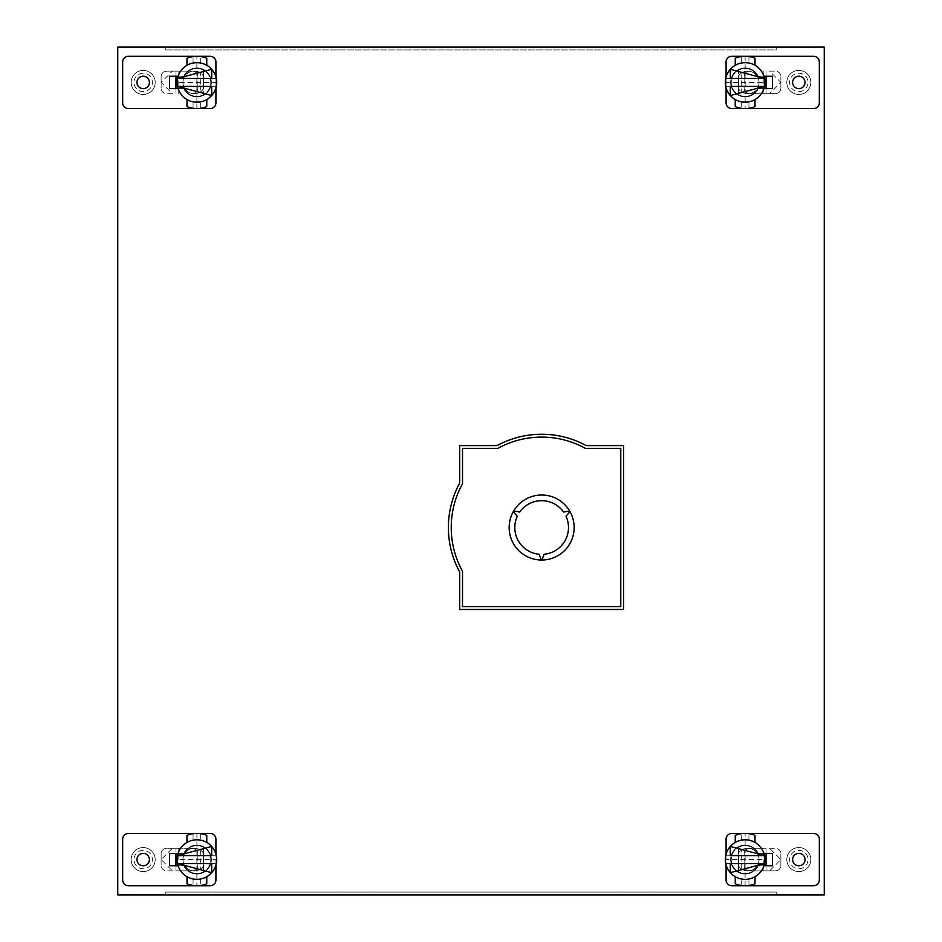<?xml version="1.0" encoding="UTF-8"?>
<svg xmlns="http://www.w3.org/2000/svg" width="942" height="942" viewBox="0 0 942 942"><rect width="100%" height="100%" fill="white"/><g stroke="black" fill="none" stroke-linecap="round" stroke-linejoin="round"><path stroke-width="0.71" stroke-dasharray="4.71 3.53" d="M128.406 56.284A5.734 5.734 0 0 0 122.672 62.019L122.672 102.831A5.734 5.734 0 0 0 128.406 108.566L210.184 108.566A5.734 5.734 0 0 0 215.93 102.831L215.93 62.019A5.734 5.734 0 0 0 210.184 56.284L128.406 56.284M143.184 94.436A12.01 12.01 0 0 1 131.174 82.425A12.01 12.01 0 0 1 143.184 70.414A12.01 12.01 0 0 1 155.195 82.425A12.01 12.01 0 0 1 143.184 94.436A12.01 12.01 0 0 0 155.195 82.425A12.01 12.01 0 0 0 143.184 70.414A12.01 12.01 0 0 0 131.174 82.425A12.01 12.01 0 0 0 143.184 94.436M169.607 88.619L169.607 76.231L183.784 76.231A14.483 14.483 0 0 1 211.361 82.425A14.483 14.483 0 0 1 183.784 88.619L184.408 88.619A13.918 13.918 0 0 0 205.603 93.27A13.918 13.918 0 0 0 205.603 71.58A13.918 13.918 0 0 0 184.408 76.231A13.918 13.918 0 0 1 205.603 71.58A13.918 13.918 0 0 1 205.603 93.27A13.918 13.918 0 0 1 184.408 88.619L169.607 88.619L169.607 76.231L184.408 76.231L169.607 76.231M206.769 58.227A26.14 26.14 0 0 0 186.987 58.227L186.987 65.292A19.782 19.782 0 0 1 206.769 65.292L206.769 58.227M197.726 108.554L196.902 108.566A26.14 26.14 0 0 0 206.769 106.623L206.769 99.558A19.782 19.782 0 0 1 186.987 99.558L186.987 106.623A26.14 26.14 0 0 0 196.878 108.566L196.843 108.566M215.93 77.079L215.93 87.771M178.085 76.231L183.784 76.231A14.483 14.483 0 0 1 211.361 82.425A14.483 14.483 0 0 1 183.784 88.619L178.085 88.619M195.7 108.542L194.629 108.471L195.7 108.542M200.693 101.83L193.063 101.83L200.693 101.83L200.693 108.283M193.063 108.283L193.063 101.83M193.063 63.02L200.693 63.02L193.063 63.02L193.063 56.567M200.693 63.02L200.693 56.567M143.184 88.642A6.217 6.217 0 0 1 136.967 82.425A6.217 6.217 0 0 1 143.184 76.208A6.217 6.217 0 0 1 149.401 82.425A6.217 6.217 0 0 1 143.184 88.642M143.184 73.24A9.184 9.184 0 0 0 133.999 82.425A9.184 9.184 0 0 0 143.184 91.609A9.184 9.184 0 0 0 152.369 82.425A9.184 9.184 0 0 0 143.184 73.24M216.66 82.425A19.782 19.782 0 0 0 196.878 62.643A19.782 19.782 0 0 0 177.096 82.425A19.782 19.782 0 0 0 196.878 102.207A19.782 19.782 0 0 0 216.66 82.425L177.096 82.425M200.693 91.727L203.519 88.913L203.519 70.191A13.918 13.918 0 0 0 182.96 82.425A11.304 11.304 0 0 0 203.519 88.913L203.519 94.659A13.918 13.918 0 0 1 182.96 82.425A13.918 13.918 0 0 1 203.519 70.191L203.519 94.659A13.918 13.918 0 0 1 182.96 82.425A11.304 11.304 0 0 1 203.519 75.937L200.693 73.123A11.304 11.304 0 0 0 182.96 82.425A11.304 11.304 0 0 0 200.693 91.727L200.693 86.181L197.867 86.181L197.867 88.077A5.652 5.652 0 0 1 192.215 93.729A5.652 5.652 0 0 0 197.867 88.077L197.867 86.181L200.693 86.181L200.693 73.123M216.472 79.729L216.601 80.965L216.472 79.729M177.284 79.729L177.155 80.965L177.284 79.729M186.987 65.292A19.782 19.782 0 0 1 206.769 65.292M211.691 78.445L177.496 78.445L211.691 69.319L211.691 78.445M211.691 86.405L211.691 95.531L177.496 86.405L211.691 86.405M177.284 85.121L177.155 83.885L177.284 85.121M216.472 85.121L216.601 83.885L216.472 85.121M206.769 99.558A19.782 19.782 0 0 1 186.987 99.558M216.283 78.61L177.473 78.61M216.283 86.24L177.473 86.24M172.433 93.729L166.781 93.729C163.296 93.446 161.412 91.562 161.129 88.077A5.652 5.652 0 0 0 166.781 93.729L172.433 93.729L161.129 82.425L161.129 88.077L161.129 76.773C161.412 73.288 163.296 71.404 166.781 71.121A5.652 5.652 0 0 0 161.129 76.773L161.129 82.425L172.433 71.121L166.781 71.121L192.215 71.121L172.433 71.121M178.792 93.729L178.792 71.121M192.215 71.121A5.652 5.652 0 0 1 197.867 76.773A5.652 5.652 0 0 0 192.215 71.121M197.867 86.181L197.867 76.773L197.867 78.669L200.693 78.669L197.867 78.669M175.966 93.729L175.966 88.619M175.966 76.231L175.966 71.121M813.594 108.566A5.734 5.734 0 0 0 819.328 102.831L819.328 62.019A5.734 5.734 0 0 0 813.594 56.284L731.816 56.284A5.734 5.734 0 0 0 726.07 62.019L726.07 102.831A5.734 5.734 0 0 0 731.816 108.566L813.594 108.566M798.816 70.414A12.01 12.01 0 0 1 810.827 82.425A12.01 12.01 0 0 1 798.816 94.436A12.01 12.01 0 0 1 786.806 82.425A12.01 12.01 0 0 1 798.816 70.414A12.01 12.01 0 0 0 786.806 82.425A12.01 12.01 0 0 0 798.816 94.436A12.01 12.01 0 0 0 810.827 82.425A12.01 12.01 0 0 0 798.816 70.414M772.393 76.231L772.393 88.619L758.216 88.619A14.483 14.483 0 0 1 730.639 82.425A14.483 14.483 0 0 1 758.216 76.231L757.592 76.231A13.918 13.918 0 0 0 736.397 71.58A13.918 13.918 0 0 0 736.397 93.27A13.918 13.918 0 0 0 757.592 88.619A13.918 13.918 0 0 1 736.397 93.27A13.918 13.918 0 0 1 736.397 71.58A13.918 13.918 0 0 1 757.592 76.231L772.393 76.231L772.393 88.619L757.592 88.619L772.393 88.619M735.231 106.623A26.14 26.14 0 0 0 755.013 106.623L755.013 99.558A19.782 19.782 0 0 1 735.231 99.558L735.231 106.623M744.274 56.296L745.098 56.284A26.14 26.14 0 0 0 735.231 58.227L735.231 65.292A19.782 19.782 0 0 1 755.013 65.292L755.013 58.227A26.14 26.14 0 0 0 745.122 56.284L745.157 56.284M726.07 87.771L726.07 77.079M763.915 88.619L758.216 88.619A14.483 14.483 0 0 1 730.639 82.425A14.483 14.483 0 0 1 758.216 76.231L763.915 76.231M746.299 56.308L747.371 56.379L746.299 56.308M741.307 63.02L748.937 63.02L741.307 63.02L741.307 56.567M748.937 56.567L748.937 63.02M748.937 101.83L741.307 101.83L748.937 101.83L748.937 108.283M741.307 101.83L741.307 108.283M798.816 76.208A6.217 6.217 0 0 1 805.033 82.425A6.217 6.217 0 0 1 798.816 88.642A6.217 6.217 0 0 1 792.599 82.425A6.217 6.217 0 0 1 798.816 76.208M798.816 91.609A9.184 9.184 0 0 0 808.001 82.425A9.184 9.184 0 0 0 798.816 73.24A9.184 9.184 0 0 0 789.632 82.425A9.184 9.184 0 0 0 798.816 91.609M725.34 82.425A19.782 19.782 0 0 0 745.122 102.207A19.782 19.782 0 0 0 764.904 82.425A19.782 19.782 0 0 0 745.122 62.643A19.782 19.782 0 0 0 725.34 82.425L764.904 82.425M741.307 73.123L738.481 75.937L738.481 94.659A13.918 13.918 0 0 0 759.04 82.425A11.304 11.304 0 0 0 738.481 75.937L738.481 70.191A13.918 13.918 0 0 1 759.04 82.425A13.918 13.918 0 0 1 738.481 94.659L738.481 70.191A13.918 13.918 0 0 1 759.04 82.425A11.304 11.304 0 0 1 738.481 88.913L741.307 91.727A11.304 11.304 0 0 0 759.04 82.425A11.304 11.304 0 0 0 741.307 73.123L741.307 78.669L744.133 78.669L744.133 76.773A5.652 5.652 0 0 1 749.785 71.121A5.652 5.652 0 0 0 744.133 76.773L744.133 78.669L741.307 78.669L741.307 91.727M725.528 85.121L725.399 83.885L725.528 85.121M764.716 85.121L764.845 83.885L764.716 85.121M755.013 99.558A19.782 19.782 0 0 1 735.231 99.558M730.309 86.405L764.504 86.405L730.309 95.531L730.309 86.405M730.309 78.445L730.309 69.319L764.504 78.445L730.309 78.445M764.716 79.729L764.845 80.965L764.716 79.729M725.528 79.729L725.399 80.965L725.528 79.729M735.231 65.292A19.782 19.782 0 0 1 755.013 65.292M725.717 86.24L764.527 86.24M725.717 78.61L764.527 78.61M769.567 71.121L775.219 71.121C778.704 71.404 780.588 73.288 780.871 76.773A5.652 5.652 0 0 0 775.219 71.121L769.567 71.121L780.871 82.425L780.871 76.773L780.871 88.077C780.588 91.562 778.704 93.446 775.219 93.729A5.652 5.652 0 0 0 780.871 88.077L780.871 82.425L769.567 93.729L775.219 93.729L749.785 93.729L769.567 93.729M763.208 71.121L763.208 93.729M749.785 93.729A5.652 5.652 0 0 1 744.133 88.077A5.652 5.652 0 0 0 749.785 93.729M744.133 78.669L744.133 88.077L744.133 86.181L741.307 86.181L744.133 86.181M766.034 71.121L766.034 76.231M766.034 88.619L766.034 93.729M117.75 894.9L117.75 47.1L165.792 47.1L165.792 49.926L776.208 49.926L776.208 47.1L824.25 47.1L824.25 894.9L776.208 894.9L776.208 892.074L776.208 894.9L165.792 894.9L165.792 892.074L776.208 892.074L165.792 892.074L165.792 894.9L117.75 894.9M165.792 49.926L165.792 47.1L776.208 47.1L776.208 49.926L165.792 49.926M459.696 572.029L459.696 609.474L623.604 609.474L623.604 445.566L586.159 445.566A93.258 93.258 0 0 0 497.14 445.566L459.696 445.566L459.696 483.01A93.258 93.258 0 0 0 459.696 572.029M131.174 859.575A12.01 12.01 0 0 1 143.184 847.564A12.01 12.01 0 0 1 155.195 859.575A12.01 12.01 0 0 1 143.184 871.586A12.01 12.01 0 0 1 131.174 859.575A12.01 12.01 0 0 0 143.184 871.586A12.01 12.01 0 0 0 155.195 859.575A12.01 12.01 0 0 0 143.184 847.564A12.01 12.01 0 0 0 131.174 859.575A12.01 12.01 0 0 0 143.184 871.586A12.01 12.01 0 0 1 131.174 859.575A12.01 12.01 0 0 1 143.184 847.564A12.01 12.01 0 0 1 155.195 859.575A12.01 12.01 0 0 1 143.184 871.586A12.01 12.01 0 0 0 155.195 859.575A12.01 12.01 0 0 0 143.184 847.564A12.01 12.01 0 0 0 131.174 859.575M178.085 853.381L183.784 853.381A14.483 14.483 0 0 1 196.878 845.092A14.483 14.483 0 0 0 183.784 853.381L184.408 853.381A13.918 13.918 0 0 1 205.603 848.73A13.918 13.918 0 0 1 205.603 870.42A13.918 13.918 0 0 1 184.408 865.769L169.607 865.769L169.607 853.381L184.408 853.381A13.918 13.918 0 0 1 205.603 848.73A13.918 13.918 0 0 1 205.603 870.42A13.918 13.918 0 0 1 184.408 865.769L183.784 865.769A14.483 14.483 0 0 0 196.878 874.058A14.483 14.483 0 0 1 183.784 865.769L178.085 865.769M810.827 859.575A12.01 12.01 0 0 1 798.816 871.586A12.01 12.01 0 0 1 786.806 859.575A12.01 12.01 0 0 1 798.816 847.564A12.01 12.01 0 0 1 810.827 859.575A12.01 12.01 0 0 0 798.816 847.564A12.01 12.01 0 0 0 786.806 859.575A12.01 12.01 0 0 0 798.816 871.586A12.01 12.01 0 0 0 810.827 859.575A12.01 12.01 0 0 0 798.816 847.564A12.01 12.01 0 0 1 810.827 859.575A12.01 12.01 0 0 1 798.816 871.586A12.01 12.01 0 0 1 786.806 859.575A12.01 12.01 0 0 1 798.816 847.564A12.01 12.01 0 0 0 786.806 859.575A12.01 12.01 0 0 0 798.816 871.586A12.01 12.01 0 0 0 810.827 859.575M131.174 82.425A12.01 12.01 0 0 1 143.184 70.414A12.01 12.01 0 0 1 155.195 82.425A12.01 12.01 0 0 1 143.184 94.436A12.01 12.01 0 0 1 131.174 82.425A12.01 12.01 0 0 0 143.184 94.436A12.01 12.01 0 0 0 155.195 82.425A12.01 12.01 0 0 0 143.184 70.414A12.01 12.01 0 0 0 131.174 82.425M810.827 82.425A12.01 12.01 0 0 1 798.816 94.436A12.01 12.01 0 0 1 786.806 82.425A12.01 12.01 0 0 1 798.816 70.414A12.01 12.01 0 0 1 810.827 82.425A12.01 12.01 0 0 0 798.816 70.414A12.01 12.01 0 0 0 786.806 82.425A12.01 12.01 0 0 0 798.816 94.436A12.01 12.01 0 0 0 810.827 82.425M763.915 865.769L758.216 865.769A14.483 14.483 0 0 1 745.122 874.058A14.483 14.483 0 0 0 758.216 865.769L757.592 865.769A13.918 13.918 0 0 1 736.397 870.42A13.918 13.918 0 0 1 736.397 848.73A13.918 13.918 0 0 1 757.592 853.381L772.393 853.381L772.393 865.769L757.592 865.769A13.918 13.918 0 0 1 736.397 870.42A13.918 13.918 0 0 1 736.397 848.73A13.918 13.918 0 0 1 757.592 853.381L758.216 853.381A14.483 14.483 0 0 0 745.122 845.092A14.483 14.483 0 0 1 758.216 853.381L763.915 853.381M813.594 885.716A5.734 5.734 0 0 0 819.328 879.981L819.328 839.169A5.734 5.734 0 0 0 813.594 833.434L731.816 833.434A5.734 5.734 0 0 0 726.07 839.169L726.07 879.981A5.734 5.734 0 0 0 731.816 885.716L813.594 885.716M772.393 865.769L772.393 853.381M745.122 874.058A14.483 14.483 0 0 1 730.639 859.575A14.483 14.483 0 0 1 745.122 845.092A14.483 14.483 0 0 0 730.639 859.575A14.483 14.483 0 0 0 745.122 874.058M735.231 883.773A26.14 26.14 0 0 0 755.013 883.773L755.013 876.708A19.782 19.782 0 0 1 735.231 876.708L735.231 883.773M746.04 833.446L745.122 833.434A26.14 26.14 0 0 0 735.231 835.377L735.231 842.442A19.782 19.782 0 0 1 755.013 842.442L755.013 835.377A26.14 26.14 0 0 0 745.122 833.434L744.274 833.446M726.07 854.229L726.07 864.921M747.359 833.529L746.559 833.47L747.359 833.529M745.098 885.716L745.122 833.434L746.005 833.446M745.122 839.793L746.417 839.84M748.937 840.17L748.937 833.717M741.307 840.17L741.307 833.717M743.956 885.692L742.885 885.621L743.956 885.692M747.359 885.621L746.288 885.692L747.359 885.621M745.122 879.357L743.709 879.31M748.937 885.433L748.937 878.98M741.307 885.433L741.307 878.98M798.816 853.358A6.217 6.217 0 0 1 805.033 859.575A6.217 6.217 0 0 1 798.816 865.792A6.217 6.217 0 0 1 792.599 859.575A6.217 6.217 0 0 1 798.816 853.358M798.816 868.759A9.184 9.184 0 0 0 808.001 859.575A9.184 9.184 0 0 0 798.816 850.391A9.184 9.184 0 0 0 789.632 859.575A9.184 9.184 0 0 0 798.816 868.759M725.375 858.374L725.34 859.575A19.782 19.782 0 0 0 745.122 879.357A19.782 19.782 0 0 0 764.904 859.575A19.782 19.782 0 0 0 745.122 839.793A19.782 19.782 0 0 0 725.34 859.575L725.375 860.67M738.481 847.341A13.918 13.918 0 0 1 759.04 859.575A13.918 13.918 0 0 1 738.481 871.809A13.918 13.918 0 0 0 759.04 859.575A13.918 13.918 0 0 0 738.481 847.341L738.481 871.809L738.481 866.063L741.307 868.877A11.304 11.304 0 0 0 759.04 859.575A11.304 11.304 0 0 1 738.481 866.063L738.481 853.087A11.304 11.304 0 0 1 759.04 859.575A11.304 11.304 0 0 0 741.307 850.273L738.481 853.087L738.481 847.341M755.013 876.708A19.782 19.782 0 0 1 735.231 876.708M764.504 863.555L730.309 863.555L730.309 872.681L764.504 863.555M730.309 846.469L730.309 855.595L764.504 855.595L730.309 846.469M725.375 858.456L725.34 859.575L764.904 859.575L764.869 858.48M725.411 857.844L725.517 856.949M725.517 856.973L725.422 857.726M735.231 842.442A19.782 19.782 0 0 1 755.013 842.442M764.527 863.39L725.717 863.39M764.527 855.76L725.717 855.76M744.133 853.923L744.133 855.819L744.133 853.923A5.652 5.652 0 0 1 749.785 848.271A5.652 5.652 0 0 0 744.133 853.923M766.034 853.381L766.034 848.271L775.219 848.271C778.704 848.554 780.588 850.438 780.871 853.923A5.652 5.652 0 0 0 775.219 848.271L749.785 848.271L763.208 848.271L763.208 870.879L749.785 870.879A5.652 5.652 0 0 1 744.133 865.227L744.133 863.331L741.307 863.331L741.307 850.273M744.133 855.819L741.307 855.819L744.133 855.819L744.133 865.227A5.652 5.652 0 0 0 749.785 870.879L775.219 870.879A5.652 5.652 0 0 0 780.871 865.227L780.871 859.575L769.567 870.879L766.034 870.879L766.034 865.769M766.034 848.271L763.208 848.271M769.567 870.879L775.219 870.879C778.704 870.596 780.588 868.712 780.871 865.227L780.871 853.923L780.871 859.575L769.567 848.271M763.208 870.879L766.034 870.879M741.307 868.877L741.307 863.331L744.133 863.331M128.406 833.434A5.734 5.734 0 0 0 122.672 839.169L122.672 879.981A5.734 5.734 0 0 0 128.406 885.716L210.184 885.716A5.734 5.734 0 0 0 215.93 879.981L215.93 839.169A5.734 5.734 0 0 0 210.184 833.434L128.406 833.434M169.607 853.381L169.607 865.769M196.878 845.092A14.483 14.483 0 0 1 211.361 859.575A14.483 14.483 0 0 1 196.878 874.058A14.483 14.483 0 0 0 211.361 859.575A14.483 14.483 0 0 0 196.878 845.092M206.769 835.377A26.14 26.14 0 0 0 186.987 835.377L186.987 842.442A19.782 19.782 0 0 1 206.769 842.442L206.769 835.377M195.96 885.704L196.878 885.716A26.14 26.14 0 0 0 206.769 883.773L206.769 876.708A19.782 19.782 0 0 1 186.987 876.708L186.987 883.773A26.14 26.14 0 0 0 196.878 885.716L197.726 885.704M215.93 864.921L215.93 854.229M194.641 885.621L195.441 885.68L194.641 885.621M196.902 833.434L196.878 885.716L195.995 885.704M196.878 879.357L195.583 879.31M193.063 878.98L193.063 885.433M200.693 878.98L200.693 885.433M198.044 833.458L199.115 833.529L198.044 833.458M194.641 833.529L195.712 833.458L194.641 833.529M196.878 839.793L198.291 839.84M193.063 833.717L193.063 840.17M200.693 833.717L200.693 840.17M143.184 865.792A6.217 6.217 0 0 1 136.967 859.575A6.217 6.217 0 0 1 143.184 853.358A6.217 6.217 0 0 1 149.401 859.575A6.217 6.217 0 0 1 143.184 865.792M143.184 850.391A9.184 9.184 0 0 0 133.999 859.575A9.184 9.184 0 0 0 143.184 868.759A9.184 9.184 0 0 0 152.369 859.575A9.184 9.184 0 0 0 143.184 850.391M216.625 860.776L216.66 859.575A19.782 19.782 0 0 0 196.878 839.793A19.782 19.782 0 0 0 177.096 859.575A19.782 19.782 0 0 0 196.878 879.357A19.782 19.782 0 0 0 216.66 859.575L216.625 858.48M203.519 871.809A13.918 13.918 0 0 1 182.96 859.575A13.918 13.918 0 0 1 203.519 847.341A13.918 13.918 0 0 0 182.96 859.575A13.918 13.918 0 0 0 203.519 871.809L203.519 847.341L203.519 853.087L200.693 850.273A11.304 11.304 0 0 0 182.96 859.575A11.304 11.304 0 0 1 203.519 853.087L203.519 866.063A11.304 11.304 0 0 1 182.96 859.575A11.304 11.304 0 0 0 200.693 868.877L203.519 866.063L203.519 871.809M186.987 842.442A19.782 19.782 0 0 1 206.769 842.442M177.496 855.595L211.691 855.595L211.691 846.469L177.496 855.595M211.691 872.681L211.691 863.555L177.496 863.555L211.691 872.681M216.625 860.694L216.66 859.575L177.096 859.575L177.131 860.67M216.589 861.306L216.483 862.201M216.483 862.177L216.578 861.424M206.769 876.708A19.782 19.782 0 0 1 186.987 876.708M177.473 855.76L216.283 855.76M177.473 863.39L216.283 863.39M197.867 865.227L197.867 863.331L197.867 865.227A5.652 5.652 0 0 1 192.215 870.879A5.652 5.652 0 0 0 197.867 865.227M175.966 865.769L175.966 870.879L166.781 870.879C163.296 870.596 161.412 868.712 161.129 865.227A5.652 5.652 0 0 0 166.781 870.879L192.215 870.879L178.792 870.879L178.792 848.271L192.215 848.271A5.652 5.652 0 0 1 197.867 853.923L197.867 855.819L200.693 855.819L200.693 868.877M197.867 863.331L200.693 863.331L197.867 863.331L197.867 853.923A5.652 5.652 0 0 0 192.215 848.271L166.781 848.271A5.652 5.652 0 0 0 161.129 853.923L161.129 859.575L172.433 848.271L175.966 848.271L175.966 853.381M175.966 870.879L178.792 870.879M172.433 848.271L166.781 848.271C163.296 848.554 161.412 850.438 161.129 853.923L161.129 865.227L161.129 859.575L172.433 870.879M178.792 848.271L175.966 848.271M200.693 850.273L200.693 855.819L197.867 855.819M462.522 571.299L462.522 606.648L620.778 606.648L620.778 448.392L585.429 448.392A90.432 90.432 0 0 0 497.871 448.392L462.522 448.392L462.522 483.741A90.432 90.432 0 0 0 462.522 571.299M544.099 554.249A26.847 26.847 0 0 0 566.024 516.263L569.969 511.577A32.499 32.499 0 0 1 542.015 560.019L544.099 554.249M541.309 560.019A32.499 32.499 0 0 1 513.331 511.588L517.276 516.275A26.847 26.847 0 0 0 539.213 554.261L541.309 560.019M563.575 512.036A26.847 26.847 0 0 0 519.713 512.036L513.684 510.976A32.499 32.499 0 0 1 569.616 510.953L563.575 512.036M196.878 108.566L196.878 56.284M745.122 56.284L745.122 108.566"/><path stroke-width="1.41" d="M215.93 87.771L215.93 102.831A5.734 5.734 0 0 1 210.184 108.566L128.406 108.566A5.734 5.734 0 0 1 122.672 102.831L122.672 62.019A5.734 5.734 0 0 1 128.406 56.284L210.184 56.284A5.734 5.734 0 0 1 215.93 62.019L215.93 77.079M143.184 76.208A6.217 6.217 0 0 0 136.967 82.425A6.217 6.217 0 0 0 143.184 88.642A6.217 6.217 0 0 0 149.401 82.425A6.217 6.217 0 0 0 143.184 76.208M178.085 76.231L169.607 76.231L169.607 88.619L178.085 88.619M206.769 106.623A26.14 26.14 0 0 1 186.987 106.623L186.987 99.558A19.782 19.782 0 0 0 206.769 99.558L206.769 106.623M196.843 108.566L198.067 108.542M186.987 58.227A26.14 26.14 0 0 1 206.769 58.227L206.769 65.292A19.782 19.782 0 0 0 186.987 65.292L186.987 58.227M216.283 78.61L216.472 79.729L216.283 78.61M216.601 80.965L216.66 82.425L216.601 80.965M177.473 78.61L177.284 79.729L177.473 78.61M177.155 80.965L177.096 82.425L177.155 80.965M186.987 99.558A19.782 19.782 0 0 1 186.987 65.292M206.769 65.292A19.782 19.782 0 0 1 206.769 99.558M211.691 78.445L177.496 78.445L211.691 69.319L211.691 78.445M177.473 86.24L177.284 85.121L177.473 86.24M177.155 83.885L177.096 82.425L177.155 83.885M216.283 86.24L216.472 85.121L216.283 86.24M216.601 83.885L216.66 82.425L216.601 83.885M211.691 95.531L177.496 86.405L211.691 86.405L211.691 95.531M175.966 88.619L175.966 76.231M726.07 77.079L726.07 62.019A5.734 5.734 0 0 1 731.816 56.284L813.594 56.284A5.734 5.734 0 0 1 819.328 62.019L819.328 102.831A5.734 5.734 0 0 1 813.594 108.566L731.816 108.566A5.734 5.734 0 0 1 726.07 102.831L726.07 87.771M798.816 88.642A6.217 6.217 0 0 0 805.033 82.425A6.217 6.217 0 0 0 798.816 76.208A6.217 6.217 0 0 0 792.599 82.425A6.217 6.217 0 0 0 798.816 88.642M763.915 88.619L772.393 88.619L772.393 76.231L763.915 76.231M735.231 58.227A26.14 26.14 0 0 1 755.013 58.227L755.013 65.292A19.782 19.782 0 0 0 735.231 65.292L735.231 58.227M745.157 56.284L743.933 56.308M755.013 106.623A26.14 26.14 0 0 1 735.231 106.623L735.231 99.558A19.782 19.782 0 0 0 755.013 99.558L755.013 106.623M725.717 86.24L725.528 85.121L725.717 86.24M725.399 83.885L725.34 82.425L725.399 83.885M764.527 86.24L764.716 85.121L764.527 86.24M764.845 83.885L764.904 82.425L764.845 83.885M755.013 65.292A19.782 19.782 0 0 1 755.013 99.558M735.231 99.558A19.782 19.782 0 0 1 735.231 65.292M730.309 86.405L764.504 86.405L730.309 95.531L730.309 86.405M764.527 78.61L764.716 79.729L764.527 78.61M764.845 80.965L764.904 82.425L764.845 80.965M725.717 78.61L725.528 79.729L725.717 78.61M725.399 80.965L725.34 82.425L725.399 80.965M730.309 69.319L764.504 78.445L730.309 78.445L730.309 69.319M766.034 76.231L766.034 88.619M459.696 572.029L459.696 609.474L623.604 609.474L623.604 445.566L586.159 445.566A93.258 93.258 0 0 0 497.14 445.566L459.696 445.566L459.696 483.01A93.258 93.258 0 0 0 459.696 572.029M824.25 894.9L824.25 47.1L117.75 47.1L117.75 894.9L824.25 894.9M169.607 865.769L169.607 853.381L169.607 865.769L178.085 865.769M169.607 76.231L169.607 88.619M772.393 88.619L772.393 76.231M772.393 853.381L772.393 865.769L772.393 853.381L763.915 853.381M743.485 833.482L745.122 833.434A26.14 26.14 0 0 1 755.013 835.377L755.013 842.442A19.782 19.782 0 0 0 735.231 842.442L735.231 835.377A26.14 26.14 0 0 1 745.122 833.434L813.594 833.434A5.734 5.734 0 0 1 819.328 839.169L819.328 879.981A5.734 5.734 0 0 1 813.594 885.716L745.122 885.716A26.14 26.14 0 0 1 735.231 883.773L735.231 876.708A19.782 19.782 0 0 0 755.013 876.708L755.013 883.773A26.14 26.14 0 0 1 745.122 885.716L731.816 885.716A5.734 5.734 0 0 1 726.07 879.981L726.07 864.921M745.122 833.434L731.816 833.434A5.734 5.734 0 0 0 726.07 839.169L726.07 854.229M798.816 865.792A6.217 6.217 0 0 0 805.033 859.575A6.217 6.217 0 0 0 798.816 853.358A6.217 6.217 0 0 0 792.599 859.575A6.217 6.217 0 0 0 798.816 865.792M763.915 865.769L772.393 865.769M744.274 833.446L743.568 833.482M746.417 839.84L745.122 839.793M742.885 885.621L742.037 885.527L742.885 885.621M748.207 885.527L747.359 885.621L748.207 885.527M743.709 879.31L745.122 879.357M725.375 860.67L725.411 861.271M725.422 861.318L725.34 859.575A19.782 19.782 0 0 1 735.231 842.442M764.869 860.682L764.833 861.294M764.727 862.201L764.621 862.872L764.727 862.201M764.822 861.365L764.869 860.764M755.013 842.442A19.782 19.782 0 0 1 755.013 876.708M735.231 876.708A19.782 19.782 0 0 1 725.34 859.575M764.504 863.555L730.309 863.555L730.309 872.681L764.504 863.555M764.869 858.48L764.904 859.575M725.375 858.456L725.411 857.844M725.517 856.949L725.611 856.29M725.611 856.325L725.517 856.973M725.422 857.726L725.375 858.374M730.309 846.469L764.504 855.595L730.309 855.595L730.309 846.469M766.034 865.769L766.034 853.381M198.515 885.668L196.878 885.716A26.14 26.14 0 0 1 186.987 883.773L186.987 876.708A19.782 19.782 0 0 0 206.769 876.708L206.769 883.773A26.14 26.14 0 0 1 196.878 885.716L128.406 885.716A5.734 5.734 0 0 1 122.672 879.981L122.672 839.169A5.734 5.734 0 0 1 128.406 833.434L196.878 833.434A26.14 26.14 0 0 1 206.769 835.377L206.769 842.442A19.782 19.782 0 0 0 186.987 842.442L186.987 835.377A26.14 26.14 0 0 1 196.878 833.434L210.184 833.434A5.734 5.734 0 0 1 215.93 839.169L215.93 854.229M196.878 885.716L210.184 885.716A5.734 5.734 0 0 0 215.93 879.981L215.93 864.921M143.184 853.358A6.217 6.217 0 0 0 136.967 859.575A6.217 6.217 0 0 0 143.184 865.792A6.217 6.217 0 0 0 149.401 859.575A6.217 6.217 0 0 0 143.184 853.358M178.085 853.381L169.607 853.381M197.726 885.704L198.432 885.668M195.583 879.31L196.878 879.357M199.115 833.529L199.963 833.623L199.115 833.529M193.793 833.623L194.641 833.529L193.793 833.623M198.291 839.84L196.878 839.793M216.625 858.48L216.589 857.879M216.578 857.832L216.66 859.575A19.782 19.782 0 0 1 206.769 876.708M177.131 858.468L177.167 857.856M177.273 856.949L177.379 856.278L177.273 856.949M177.178 857.785L177.131 858.386M186.987 876.708A19.782 19.782 0 0 1 186.987 842.442M206.769 842.442A19.782 19.782 0 0 1 216.66 859.575M177.496 855.595L211.691 855.595L211.691 846.469L177.496 855.595M177.131 860.67L177.096 859.575M216.625 860.694L216.589 861.306M216.483 862.201L216.389 862.86M216.389 862.825L216.483 862.177M216.578 861.424L216.625 860.776M211.691 872.681L177.496 863.555L211.691 863.555L211.691 872.681M175.966 853.381L175.966 865.769M462.522 571.299L462.522 606.648L620.778 606.648L620.778 448.392L585.429 448.392A90.432 90.432 0 0 0 497.871 448.392L462.522 448.392L462.522 483.741A90.432 90.432 0 0 0 462.522 571.299M542.015 560.019A32.499 32.499 0 0 0 569.969 511.577L566.024 516.263A26.847 26.847 0 0 1 544.099 554.249L542.015 560.019M539.213 554.261A26.847 26.847 0 0 1 517.276 516.275L513.331 511.588A32.499 32.499 0 0 0 541.309 560.019L539.213 554.261M569.616 510.953A32.499 32.499 0 0 0 513.684 510.976L519.713 512.036A26.847 26.847 0 0 1 563.575 512.036L569.616 510.953"/></g></svg>
